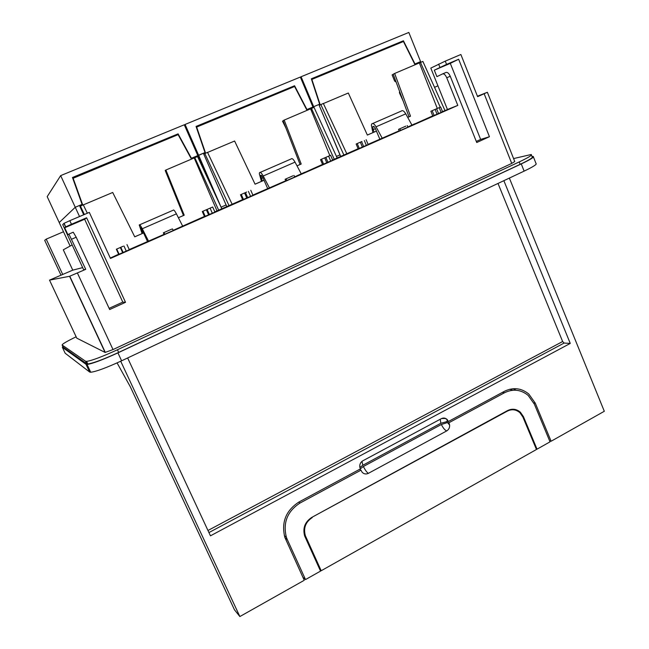 <?xml version="1.0" encoding="UTF-8"?>
<svg xmlns="http://www.w3.org/2000/svg" width="649" height="649" viewBox="0 0 649 649"><rect width="100%" height="100%" fill="white"/><g stroke="black" fill="none" stroke-linecap="round" stroke-linejoin="round"><path stroke-width="0.97" d="M477.429 96.23L487.375 92.28L477.607 96.669L460.871 54.5L445.255 61.136L446.561 64.405L434.311 70.181L436.907 76.639L442.602 73.913C444.03 73.572 445.409 74.862 446.739 77.766L457.796 105.398L110.46 258.432L89.311 212.385L69.808 220.676L71.455 224.246L86.625 217.788L125.517 302.32L109.673 309.532L76.201 237.234L73.248 232.212L68.916 234.07L85.741 269.327L69.573 276.296L49.519 280.125L72.761 270.146L63.294 249.808L72.153 244.949M63.497 231.75L46.217 239.132L44.692 240.325L60.925 275.03M46.217 239.132L62.758 274.535M86.763 363.821L85.546 361.233L62.134 345.041L63.067 347.028L86.763 363.821L87.81 363.975C93.18 363.237 103.475 359.376 118.678 352.407L520.165 164.335C529.365 159.954 533.356 157.464 532.148 156.855L531.426 155.014M85.741 269.327L83.648 269.716L62.718 224.603L63.935 223.378L65.581 226.931L64.689 227.758L84.638 219.248L122.799 302.126L109.121 308.348M82.674 267.615L72.761 270.146M85.546 361.233L86.585 361.371C91.947 360.601 102.234 356.723 117.445 349.762L519.216 161.925C528.416 157.561 532.423 155.079 531.223 154.503L513.578 158.575M76.136 336.799C66.685 341.415 62.02 344.165 62.134 345.041M49.519 280.125L76.769 338.145L105.089 352.431L113.015 349.568L511.736 163.418L514.754 161.552L487.383 92.304M445.255 61.136L430.806 68.096L447.469 109.551M437.929 85.806L434.538 87.355M446.561 64.405L458.648 59.254L489.443 136.72L476.731 142.512L450.252 76.258C448.921 73.353 447.518 72.08 446.025 72.437L442.683 73.872M68.899 234.07L67.95 234.808L64.689 227.758M69.808 220.676L63.935 223.378M457.796 105.398L448.475 109.105M434.311 70.181L450.301 63.367L480.649 139.438L476.293 141.417M458.648 59.254L450.301 63.367M489.443 136.72L480.649 139.438M399.143 130.806L368.072 144.362M358.126 148.743L332.596 159.987M322.545 164.408L304.706 172.407M294.605 176.852L304.657 172.293M252.875 195.098L285.738 180.763M242.612 199.616L214.835 211.85M204.459 216.417L173.121 230.363M164.059 234.354L129.24 249.549M118.629 254.221L110.289 258.059M448.459 109.081L442.521 111.66M432.753 115.871L414.873 123.878M407.823 126.985L414.833 123.764M118.71 254.384L129.329 249.735M204.532 216.579L214.924 212.053M242.677 199.77L252.964 195.3M322.61 164.554L332.677 160.189M358.183 148.881L368.153 144.573M432.802 116.009L442.569 111.79M164.741 234.265L173.21 230.557M286.801 180.495L294.687 177.047M400.1 130.587L407.905 127.18M71.455 224.246L65.581 226.931M86.625 217.788L84.638 219.248M125.517 302.32L122.799 302.126M533.446 156.969L536.009 163.516C537.242 164.205 533.283 166.744 524.116 171.133L121.614 360.803C106.436 367.796 96.133 371.609 90.714 372.242L89.643 372.039L65.168 353.234L62.361 347.296L62.823 346.501M531.993 156.458L533.235 156.45C534.443 157.058 530.452 159.54 521.269 163.913L117.931 352.869C102.72 359.838 92.426 363.7 87.047 364.438L86.001 364.284L62.361 347.296M509.36 178.086L604.308 411.279L551.115 441.231L535.303 403.191L528.789 394.008C521.285 387.98 513.164 387.08 504.427 391.298L448.354 421.517L447.331 419.725C445.62 417.956 443.648 417.583 441.409 418.621L362.856 460.782C360.617 462.153 359.587 464.189 359.765 466.882L360.406 468.903L298.986 501.993C285.876 510.52 281.163 522.323 284.854 537.388L304.259 580.279L239.862 616.55L234.451 609.784L130.303 386.747L117.071 362.896M120.714 361.225L239.862 616.55M127.642 357.964L210.454 535.831L570.26 343.418L503.859 180.682M551.115 441.231L549.638 440.882M298.654 502.18L300.016 503.04L360.958 470.176L362.15 472.269C363.951 474.078 366.036 474.435 368.397 473.332L446.69 430.928C448.816 429.614 449.789 427.642 449.611 425.022L448.889 422.75L504.549 392.734C513.018 388.637 520.887 389.522 528.14 395.387L534.395 404.222L550.036 441.839L537.031 449.173L536.244 448.962M311.861 517.35L507.331 411.117C511.899 408.902 516.101 409.438 519.938 412.723L522.883 417.015L536.463 449.489L321.198 570.739L319.916 569.717M537.031 449.173L523.459 416.69L520.417 412.269C516.474 408.902 512.158 408.351 507.477 410.63L311.755 517.407C304.868 521.991 302.515 528.213 304.706 536.09L320.541 571.104L305.517 579.573L302.896 577.294M520.62 389.497L519.687 389.246M448.354 421.517L447.769 421.379L448.061 420.868M440.249 419.246L440.833 423.27L447.769 421.379M440.833 423.27L362.84 465.244L359.879 467.483M516.125 390.236L513.091 388.719M570.26 343.418L564.119 343.053L562.634 341.528L498.002 183.44M512.824 390.244L509.757 389.246M300.016 503.04C287.329 511.298 282.786 522.721 286.396 537.299L287.337 539.668L285.016 537.843M305.517 579.573L287.337 539.668M510.471 409.965L510.017 409.608M509.684 410.16L509.254 409.844M312.226 517.586C305.525 522.047 303.245 528.116 305.387 535.774L321.198 570.739M360.958 470.176L360.138 469.608L360.268 468.976M446.69 430.928C444.881 430.173 443.105 428.032 441.352 424.503L363.383 466.493L360.365 468.821M441.352 424.503L447.445 422.548L449.278 423.708M448.889 422.75L448.232 422.604M420.852 62.288L420.584 61.606L414.695 64.089L403.443 41.504L311.577 79.543M340.717 156.409L319.211 105.43M319.284 105.365L323.34 103.442L346.793 153.732M323.389 103.54L348.318 93.018L367.366 135.073L376.436 131.106L367.358 135.041M407.718 117.42L410.501 116.203L394.649 73.467L393.213 74.229L409.024 116.812L407.71 117.388M394.649 73.467L422.872 61.436L445.003 110.606M393.237 74.311L392.118 74.911L394.608 81.02L396.125 82.082M399.597 91.428L399.403 92.775L403.175 101.057M343.881 155.014L320.817 104.505M410.501 116.203L409.024 116.812M379.884 139.292L375.43 128.713C374.449 126.717 373.597 125.979 372.867 126.514L373.134 129.678L374.124 132.112M372.729 123.488L401.35 111.052C402.542 110.03 404.011 110.963 405.763 113.843L376.031 126.806L382.253 138.253M376.031 126.806C374.286 123.886 372.867 122.921 371.763 123.91L371.358 125.103L372.907 132.615M430.879 111.247L440.647 107.004L430.879 111.247L432.826 116.066M361.931 141.498L356.155 144.029L361.931 141.498M405.876 126.133L398.551 129.354L405.876 126.133M405.763 113.843L411.969 125.16M434.124 115.538L432.169 110.719M437.093 114.289L435.13 109.421M438.586 113.64L436.639 108.813M441.158 112.512L439.211 107.677M442.594 111.855L440.647 107.004M358.207 148.937L356.155 144.029M359.303 148.499L357.258 143.583M362.418 147.185L360.357 142.228M363.691 146.633L361.639 141.709M366.385 145.449L364.34 140.533M368.178 144.622L366.133 139.697M399.216 130.984L398.551 129.354M400.628 130.587L399.906 128.818M407.978 127.35L407.256 125.59M419.392 63.018L437.288 108.432M440.217 107.174L420.495 62.442M313.978 107.393L313.686 106.696L319.949 104.059L311.853 79.356M336.458 156.417L339.971 154.876M401.926 42.128L403.418 40.773L311.333 78.813L319.649 104.181L313.686 106.696L301.087 76.752L300.406 77.223M403.418 40.773L414.979 63.967L420.584 61.606L408.829 32.45L301.087 76.752M401.755 41.779L311.431 79.105M388.621 47.199L386.447 48.529M313.232 107.71L312.94 107.012L306.661 109.665L294.589 86.495L196.323 127.212M226.809 206.577L203.762 154.162M203.77 154.129L207.51 152.328L232.131 204.232M207.558 152.434L234.605 141.02L255.065 184.202L264.046 180.276M297.007 165.852L301.209 164.019L284.181 120.089L283.094 120.714L300.073 164.481L296.991 165.828M284.181 120.089L314.035 107.369L337.164 157.975M283.142 120.828L282.526 121.185L285.982 128.145M290.346 139.405L290.906 140.849M255.057 184.17L261.45 181.371L259.34 173.827L259.511 172.699C260.265 171.847 261.498 172.95 263.218 176.001L269.465 187.926M229.008 205.611L204.808 153.472M301.209 164.019L300.073 164.481M267.729 188.689L262.967 177.818C261.961 175.741 261.198 174.93 260.687 175.376L262.342 181.014L264.038 180.268M262.342 181.014L261.45 181.371M320.533 159.654L330.609 155.281L320.533 159.654L322.634 164.611M246.685 192.055L240.495 194.765L246.685 192.055M292.95 175.814L285.098 179.27L292.95 175.814M301.274 173.916L295.035 162.128C293.307 159.11 292.018 158.048 291.166 158.94L260.225 172.391M323.64 164.213L321.547 159.256M326.82 162.867L324.711 157.869M327.98 162.364L325.879 157.399M330.73 161.155L328.637 156.19M332.702 160.246L330.609 155.281M242.702 199.827L240.495 194.765M243.489 199.519L241.282 194.465M246.823 198.107L244.6 193.013M247.723 197.718L245.517 192.656M250.611 196.452L248.413 191.39M252.988 195.357L250.79 190.295M285.811 180.941L285.098 179.27M286.89 180.698L286.112 178.881M294.768 177.226L293.989 175.417M310.636 108.927L329.846 155.582M334.235 159.265L311.496 108.44M221.058 207.153L198.618 155.233L197.88 155.711L205.319 152.41L196.615 126.985M221.406 207.023L226.079 204.97M293.478 86.95L294.565 85.741L196.055 126.433L205.003 152.539L198.618 155.233L185.079 124.454L184.381 125.038M294.565 85.741L306.961 109.535L312.94 107.012L300.341 77.061L185.079 124.454M293.291 86.593L196.16 126.733M284.384 90.276L282.713 91.404M210.99 185.492L197.823 155.573L191.09 158.413L178.118 134.635L72.793 178.402M83.721 214.762L79.892 206.439M79.884 206.423L83.259 204.768L87.339 213.229M83.307 204.881L112.707 192.469L134.749 236.836L143.591 232.967L134.732 236.804M178.394 217.739L184.219 215.192L165.893 170.022L165.211 170.484L183.472 215.484L178.378 217.715M165.893 170.022L197.539 156.539L221.812 208.775M165.292 170.671L165.876 172.115M84.362 214.494L80.346 206.001M184.219 215.192L183.472 215.484M147.542 241.631L142.439 230.436C141.401 228.286 140.752 227.385 140.5 227.734L142.61 233.397M139.649 224.797L173.186 210.219C173.64 209.481 174.719 210.69 176.414 213.854L142.277 228.748L148.556 241.185M142.277 228.748C140.59 225.536 139.576 224.278 139.243 224.976L142.082 233.591M202.293 211.525L212.694 207.007L202.293 211.525L204.557 216.636M122.994 246.32L116.349 249.232L122.994 246.32M171.807 229.105L163.37 232.821L171.807 229.105M176.414 213.854L182.685 226.152M205.23 216.377L202.967 211.274M208.645 214.933L206.366 209.789M209.416 214.6L207.161 209.489M212.369 213.294L210.114 208.191M214.949 212.109L212.694 207.007M118.735 254.457L116.349 249.232M119.148 254.294L116.763 249.094M122.734 252.777L120.333 247.529M123.213 252.575L120.828 247.366M126.312 251.204L123.943 246.003M129.354 249.808L126.985 244.608M164.14 234.54L163.37 232.821M164.83 234.476L163.994 232.61M173.291 230.744L172.456 228.886M194.246 158.056L217.009 210.893M218.672 210.162L194.814 157.691M70.133 246.052L59.213 222.534L75.26 207.266L82.455 204.232L73.061 178.053M79.535 216.539L60.665 175.611L47.19 196.639L59.213 222.534L75.26 207.266L82.107 204.378L72.469 177.485L178.094 133.856L191.414 158.275L197.823 155.573L184.267 124.786L60.665 175.611M177.477 134.895L177.274 134.53L72.574 177.794M173.202 136.209L172.123 137.109M177.274 134.53L178.094 133.856M520.165 164.335L519.216 161.925M118.678 352.407L117.445 349.762M69.573 276.296L105.089 352.431M77.401 272.994L113.015 349.568M484.17 93.781L511.736 163.418M450.252 76.258L446.739 77.766M76.201 237.234L71.747 239.148M438.635 64.129L439.941 67.382M521.269 163.913L524.116 171.133M117.931 352.869L121.614 360.803M86.001 364.284L89.643 372.039M362.84 465.244L361.939 461.39M446.95 421.323L447.356 419.749M533.811 402.932L535.303 403.191M564.119 343.053L208.929 532.569M523.459 416.69L522.672 416.536M305.703 536.536L304.568 535.717M562.634 341.528L207.964 530.493M502.407 392.385L504.549 392.734M449.611 425.022L447.445 422.548M363.383 466.493C365.168 470.111 366.839 472.391 368.397 473.332M507.331 411.117L506.78 411.012M373.134 129.678L375.414 128.68M261.279 178.516L262.95 177.785M295.035 162.128L263.218 176.001M141.45 230.825L142.423 230.403M87.81 363.975L86.585 361.371M69.767 276.231L105.325 352.456M64.056 223.288L65.703 226.85M87.047 364.438L90.714 372.242M441.515 418.564C447.445 418.118 445.506 419.181 447.331 419.725M284.343 535.701L286.396 537.299M304.349 535.027L305.387 535.774M373.37 126.295L372.867 126.514M340.636 156.45L319.203 105.414M226.793 206.585L203.754 154.138"/></g></svg>

